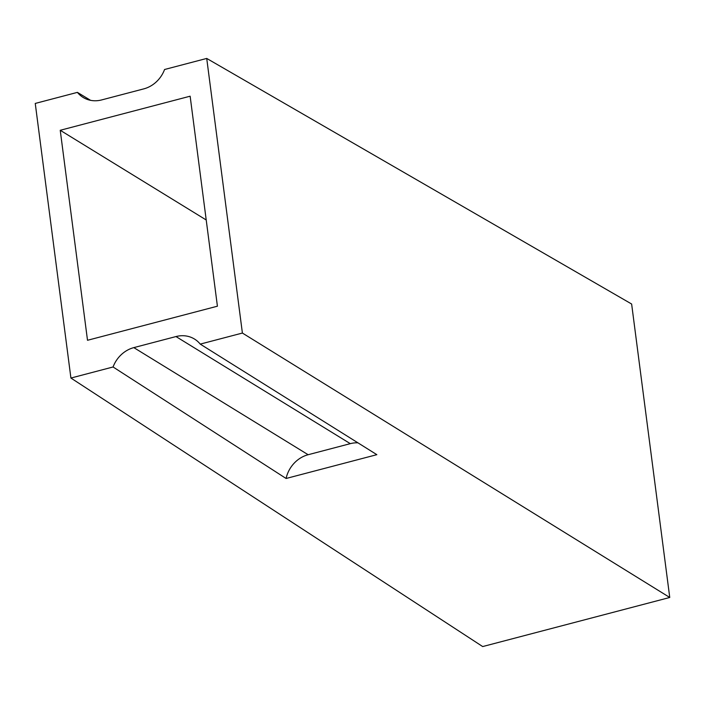 <?xml version="1.0" encoding="UTF-8"?>
<svg xmlns="http://www.w3.org/2000/svg" width="705" height="705" viewBox="0 0 705 705"><rect width="100%" height="100%" fill="white"/><g stroke="black" fill="none" stroke-linecap="round" stroke-linejoin="round"><path stroke-width="1.06" d="M669.75 597.479L631.636 304.022L206.724 58.436L242.397 333.051L669.75 597.479L482.687 646.564L70.914 378.047L35.25 103.432L77.409 92.373L90.584 100.33M242.397 333.051L200.238 344.111L376.849 454.672L286.098 478.483L113.073 366.979L70.914 378.047M206.724 58.436L164.565 69.504A28.676 25.221 -58.4 0 1 143.82 88.865L101.661 99.925A28.676 25.221 -58.4 0 1 83.146 97.44A28.676 25.221 -58.4 0 1 77.409 92.373M113.073 366.979A28.676 25.221 -58.4 0 1 133.827 347.618L175.986 336.558L350.297 443.656L308.138 454.725A28.676 25.221 -58.4 0 0 286.098 478.483M357.999 442.837A28.676 25.221 -58.4 0 0 350.297 443.656M200.238 344.111A28.676 25.221 -58.4 0 0 194.492 339.043A28.676 25.221 -58.4 0 0 175.986 336.558M60.233 130.284L87.508 340.286L217.413 306.199L190.138 96.197L60.233 130.284L206.213 219.986M133.827 347.618L308.138 454.725"/></g></svg>
